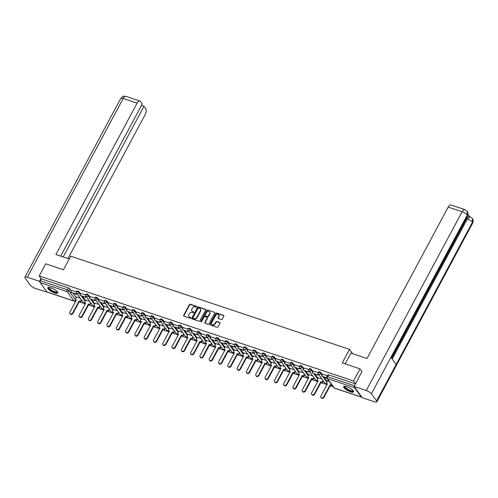 <?xml version="1.0" encoding="UTF-8"?>
<svg xmlns="http://www.w3.org/2000/svg" width="498" height="498" viewBox="0 0 498 498"><rect width="100%" height="100%" fill="white"/><g stroke="black" fill="none" stroke-linecap="round" stroke-linejoin="round"><path stroke-width="0.75" d="M196.691 306.868A0.498 0.405 -35.9 0 0 196.505 306.314L190.292 304.234A0.71 0.585 -35.9 0 0 189.383 304.639L183.625 315.383A0.71 0.585 -35.9 0 0 183.887 316.174L190.105 318.253A0.498 0.405 -35.9 0 0 190.553 317.413L189.75 317.145A2.266 1.861 -35.9 0 1 188.941 316.566A2.266 1.861 -35.9 0 1 188.898 314.612L189.383 313.715A2.266 1.861 -35.9 0 1 192.278 312.433L193.081 312.7A0.498 0.405 -35.9 0 0 193.529 311.866L192.726 311.599A2.266 1.861 -35.9 0 1 191.917 311.013A2.266 1.861 -35.9 0 1 191.879 309.059L192.359 308.162A2.266 1.861 -35.9 0 1 195.253 306.88L196.056 307.148A0.498 0.405 -35.9 0 0 196.691 306.868M196.505 306.314L196.747 306.644A0.498 0.405 -35.9 0 0 196.747 306.644L190.529 304.571A0.71 0.585 -35.9 0 0 189.626 304.969L183.862 315.713A0.71 0.585 -35.9 0 0 183.793 316.13M190.553 317.413L190.79 317.749A0.498 0.405 -35.9 0 0 190.79 317.749L189.75 317.145M193.529 311.866L192.726 311.599M50.921 287.8A5.621 1.619 -151.8 0 0 47.839 287.732A5.621 1.619 -151.8 0 0 49.675 290.315A5.621 1.619 -151.8 0 0 54.662 292.967A5.621 1.619 -151.8 0 0 57.743 293.042A5.621 1.619 -151.8 0 0 55.907 290.459A5.621 1.619 -151.8 0 0 50.921 287.8M346.757 386.666A5.621 1.619 -151.8 0 0 343.676 386.597A5.621 1.619 -151.8 0 0 345.512 389.181A5.621 1.619 -151.8 0 0 350.505 391.833A5.621 1.619 -151.8 0 0 353.58 391.907A5.621 1.619 -151.8 0 0 351.744 389.324A5.621 1.619 -151.8 0 0 346.757 386.666M221.293 319.56A0.71 0.585 -35.9 0 0 222.195 319.156L223.814 316.143A0.71 0.585 -35.9 0 0 223.546 315.352L216.642 313.043A0.71 0.585 -35.9 0 0 215.74 313.447L209.975 324.186A0.71 0.585 -35.9 0 0 210.243 324.982L217.147 327.286A0.71 0.585 -35.9 0 0 218.049 326.887L220.004 323.246A0.71 0.585 -35.9 0 0 219.736 322.455L216.786 321.465A0.71 0.585 -35.9 0 0 215.877 321.87L214.912 323.675A1.892 1.556 -35.9 0 1 213.381 324.796A1.892 1.556 -35.9 0 1 211.812 324.26A1.892 1.556 -35.9 0 1 211.781 322.629L215.572 315.558A1.892 1.556 -35.9 0 1 217.103 314.431A1.892 1.556 -35.9 0 1 218.672 314.966A1.892 1.556 -35.9 0 1 218.703 316.604L218.068 317.78A0.71 0.585 -35.9 0 0 218.336 318.571L221.293 319.56M39.211 275.917L45.704 263.816L63.464 269.748L70.735 256.19L349.528 349.359L342.257 362.924L360.017 368.856L353.524 380.958L39.211 275.917L41.34 278.849L40.326 280.735L67.323 289.755A1.438 0.417 28.2 0 1 68.998 290.813L75.21 299.385M205.618 310.061A0.71 0.585 -35.9 0 0 205.35 309.27L198.453 306.967A0.71 0.585 -35.9 0 0 197.544 307.366L191.786 318.11A0.71 0.585 -35.9 0 0 192.047 318.901L198.951 321.21A0.71 0.585 -35.9 0 0 199.86 320.805L205.618 310.061M207.548 310.005L214.451 312.308A0.71 0.585 -35.9 0 1 214.713 313.105L208.955 323.849A0.71 0.585 -35.9 0 1 208.052 324.248L205.095 323.258A0.71 0.585 -35.9 0 1 204.827 322.467L207.168 318.11A0.71 0.585 -35.9 0 0 206.9 317.319L204.939 316.666A0.71 0.585 -35.9 0 0 204.037 317.064L201.603 321.602A0.498 0.405 -35.9 0 1 200.787 321.328L206.639 310.403A0.71 0.585 -35.9 0 1 207.548 310.005L214.451 312.308M79.188 301.825L85.283 303.861M88.482 304.932L94.583 306.967M97.782 308.038L103.877 310.08M107.076 311.144L113.177 313.186M116.376 314.257L122.471 316.292M125.67 317.363L131.771 319.399M134.97 320.469L141.065 322.505M144.264 323.575L150.365 325.611M153.565 326.682L159.659 328.717M162.858 329.788L168.959 331.824M172.159 332.894L178.253 334.93M181.453 336.001L187.553 338.042M190.753 339.107L196.847 341.149M200.047 342.219L206.147 344.255M209.347 345.326L215.441 347.361M218.641 348.432L224.741 350.468M227.941 351.538L234.035 353.574M237.235 354.644L243.335 356.68M246.535 357.751L252.629 359.786M255.829 360.857L261.929 362.899M265.129 363.963L271.223 366.005M274.429 367.076L280.523 369.111M283.723 370.182L289.817 372.218M293.023 373.288L299.117 375.324M302.317 376.395L308.411 378.43M311.617 379.501L317.712 381.536M320.911 382.607L327.005 384.643M330.211 385.713L333.05 386.666M354.327 386.741A1.438 0.703 108.5 0 0 354.47 387.649L361.262 397.024A1.438 0.703 108.5 0 0 361.461 397.18A1.438 0.703 108.5 0 0 361.847 397.111M360.017 368.856L362.058 371.676M353.524 380.958L355.572 383.771M41.34 278.849L68.338 287.869A1.438 0.417 28.2 0 1 70.006 288.927L71.37 290.807M73.262 293.422L76.219 297.499M46.949 291.984L73.947 301.01A1.438 0.703 108.5 0 0 74.146 301.159L47.148 292.139A1.438 0.703 -71.5 0 1 46.949 291.984L40.157 282.609A1.438 0.703 -71.5 0 1 40.326 280.735M85.668 295.015L80.894 293.422L79.917 295.32L85.22 297.088L85.768 296.067M89.565 301.34L85.768 300.145M94.962 298.121L90.213 296.559M98.865 304.446L95.062 303.251M104.263 301.228L99.513 299.665M108.159 307.552L104.362 306.357M113.556 304.34L108.807 302.772M117.46 310.665L113.656 309.463M122.857 307.447L118.082 305.853L117.105 307.745L122.408 309.519L122.956 308.499M126.753 313.771L122.956 312.57M132.151 310.553L127.401 308.984M136.054 316.877L132.25 315.676M141.451 313.659L136.701 312.09M145.348 319.984L141.55 318.782M150.745 316.765L145.995 315.197M154.648 323.09L150.844 321.889M160.045 319.872L155.295 318.309M163.942 326.196L160.144 325.001M169.339 322.978L164.589 321.415M173.242 329.303L169.438 328.107M178.639 326.084L173.87 324.491L172.887 326.389L178.191 328.157L178.738 327.136M182.536 332.409L178.738 331.214M187.933 329.197L183.183 327.628M191.836 335.515L188.032 334.32M197.233 332.303L192.483 330.734M201.13 338.628L197.333 337.426M206.527 335.409L201.777 333.841M210.43 341.734L206.626 340.532M215.827 338.515L211.077 336.947M219.724 344.84L215.927 343.639M220.353 340.028L225.121 341.622M229.024 347.946L225.221 346.745M234.421 344.728L229.653 343.134L228.669 345.027L233.973 346.801L234.521 345.78M238.318 351.053L234.521 349.851M243.715 347.834L238.947 346.241L237.963 348.139L243.273 349.907L243.821 348.886M247.618 354.159L243.815 352.964M253.015 350.941L248.265 349.378M256.912 357.265L253.115 356.07M262.309 354.047L257.559 352.484M266.212 360.371L262.409 359.176M271.609 357.159L266.86 355.591M275.506 363.484L271.709 362.283M276.135 358.672L280.903 360.266M284.806 366.59L281.003 365.389M290.203 363.372L285.435 361.778L284.451 363.671L289.755 365.445L290.303 364.424M294.1 369.697L290.303 368.495M299.497 366.478L294.748 364.91M303.4 372.803L299.597 371.601M308.797 369.584L304.048 368.016M312.7 375.909L308.897 374.708M318.091 372.691L313.342 371.128M321.994 379.015L318.191 377.82M327.36 375.791L322.642 374.235M329.265 381.449L327.491 380.926M321.029 372.821L320.668 373.488A1.438 0.417 28.2 0 0 319.33 372.554A1.438 0.417 28.2 0 0 318.21 372.411L318.571 371.738A1.438 0.417 -151.8 0 1 319.691 371.888A1.438 0.417 -151.8 0 1 321.029 372.821L322.393 374.695M324.285 377.31L327.242 381.387M311.736 369.715L311.375 370.381A1.438 0.417 28.2 0 0 310.036 369.448A1.438 0.417 28.2 0 0 308.909 369.304L309.27 368.632A1.438 0.417 -151.8 0 1 310.391 368.781A1.438 0.417 -151.8 0 1 311.736 369.715L313.093 371.589M314.985 374.203L317.942 378.281M302.435 366.603L302.074 367.275A1.438 0.417 28.2 0 0 300.736 366.341A1.438 0.417 28.2 0 0 299.615 366.192L299.977 365.526A1.438 0.417 -151.8 0 1 301.097 365.675A1.438 0.417 -151.8 0 1 302.435 366.603L303.799 368.483M305.691 371.097L308.648 375.175M293.135 363.496L292.78 364.169A1.438 0.417 28.2 0 0 291.442 363.235A1.438 0.417 28.2 0 0 290.315 363.086L290.676 362.42A1.438 0.417 -151.8 0 1 291.797 362.569A1.438 0.417 -151.8 0 1 293.135 363.496L294.499 365.376M296.391 367.991L299.348 372.068M283.841 360.39L283.48 361.062A1.438 0.417 28.2 0 0 282.142 360.129A1.438 0.417 28.2 0 0 281.021 359.979L281.382 359.313A1.438 0.417 -151.8 0 1 282.503 359.463A1.438 0.417 -151.8 0 1 283.841 360.39L285.205 362.27M287.097 364.878L290.054 368.962M274.541 357.284L274.186 357.956A1.438 0.417 28.2 0 0 272.848 357.022A1.438 0.417 28.2 0 0 271.721 356.873L272.082 356.207A1.438 0.417 -151.8 0 1 273.203 356.35A1.438 0.417 -151.8 0 1 274.541 357.284L275.904 359.164M277.797 361.772L280.754 365.856M265.247 354.178L264.886 354.844A1.438 0.417 28.2 0 0 263.548 353.916A1.438 0.417 28.2 0 0 262.427 353.767L262.782 353.101A1.438 0.417 -151.8 0 1 263.909 353.244A1.438 0.417 -151.8 0 1 265.247 354.178L266.611 356.058M268.503 358.666L271.46 362.749M255.947 351.071L255.592 351.737A1.438 0.417 28.2 0 0 254.254 350.81A1.438 0.417 28.2 0 0 253.127 350.66L253.488 349.988A1.438 0.417 -151.8 0 1 254.609 350.138A1.438 0.417 -151.8 0 1 255.947 351.071L257.31 352.951M259.203 355.56L262.16 359.643M246.653 347.965L246.292 348.631A1.438 0.417 28.2 0 0 244.954 347.697A1.438 0.417 28.2 0 0 243.833 347.554L244.188 346.882A1.438 0.417 -151.8 0 1 245.315 347.031A1.438 0.417 -151.8 0 1 246.653 347.965L248.016 349.845M249.909 352.453L252.866 356.531M237.353 344.859L236.998 345.525A1.438 0.417 28.2 0 0 235.66 344.591A1.438 0.417 28.2 0 0 234.533 344.448L234.894 343.776A1.438 0.417 -151.8 0 1 236.015 343.925A1.438 0.417 -151.8 0 1 237.353 344.859L238.716 346.733M240.609 349.347L243.566 353.424M228.059 341.746L227.698 342.419A1.438 0.417 28.2 0 0 226.36 341.485A1.438 0.417 28.2 0 0 225.239 341.342L225.594 340.669A1.438 0.417 -151.8 0 1 226.721 340.819A1.438 0.417 -151.8 0 1 228.059 341.746L229.422 343.626M231.315 346.241L234.272 350.318M218.759 338.64L218.404 339.312A1.438 0.417 28.2 0 0 217.066 338.379A1.438 0.417 28.2 0 0 215.939 338.229L216.3 337.563A1.438 0.417 -151.8 0 1 217.421 337.712A1.438 0.417 -151.8 0 1 218.759 338.64L220.122 340.52M222.015 343.134L224.971 347.212M209.465 335.534L209.104 336.206A1.438 0.417 28.2 0 0 207.766 335.272A1.438 0.417 28.2 0 0 206.645 335.123L207 334.457A1.438 0.417 -151.8 0 1 208.127 334.606A1.438 0.417 -151.8 0 1 209.465 335.534L210.828 337.414M212.721 340.028L215.678 344.106M200.165 332.427L199.81 333.1A1.438 0.417 28.2 0 0 198.472 332.166A1.438 0.417 28.2 0 0 197.345 332.017L197.706 331.351A1.438 0.417 -151.8 0 1 198.827 331.494A1.438 0.417 -151.8 0 1 200.165 332.427L201.528 334.307M203.421 336.916L206.377 340.999M190.871 329.321L190.51 329.987A1.438 0.417 28.2 0 0 189.172 329.06A1.438 0.417 28.2 0 0 188.051 328.91L188.406 328.244A1.438 0.417 -151.8 0 1 189.533 328.387A1.438 0.417 -151.8 0 1 190.871 329.321L192.234 331.201M194.127 333.809L197.084 337.893M181.571 326.215L181.216 326.881A1.438 0.417 28.2 0 0 179.878 325.953A1.438 0.417 28.2 0 0 178.751 325.804L179.112 325.138A1.438 0.417 -151.8 0 1 180.232 325.281A1.438 0.417 -151.8 0 1 181.571 326.215L182.934 328.095M184.826 330.703L187.783 334.787M172.277 323.109L171.916 323.775A1.438 0.417 28.2 0 0 170.577 322.847A1.438 0.417 28.2 0 0 169.457 322.698L169.812 322.025A1.438 0.417 -151.8 0 1 170.939 322.175A1.438 0.417 -151.8 0 1 172.277 323.109L173.64 324.989M175.533 327.597L178.489 331.68M162.977 320.002L162.622 320.668A1.438 0.417 28.2 0 0 161.284 319.735A1.438 0.417 28.2 0 0 160.157 319.591L160.518 318.919A1.438 0.417 -151.8 0 1 161.638 319.069A1.438 0.417 -151.8 0 1 162.977 320.002L164.34 321.876M166.232 324.491L169.189 328.568M153.683 316.896L153.322 317.562A1.438 0.417 28.2 0 0 151.983 316.628A1.438 0.417 28.2 0 0 150.863 316.485L151.218 315.813A1.438 0.417 -151.8 0 1 152.344 315.962A1.438 0.417 -151.8 0 1 153.683 316.896L155.046 318.77M156.938 321.384L159.895 325.462M144.383 313.784L144.028 314.456A1.438 0.417 28.2 0 0 142.689 313.522A1.438 0.417 28.2 0 0 141.563 313.373L141.924 312.707A1.438 0.417 -151.8 0 1 143.044 312.856A1.438 0.417 -151.8 0 1 144.383 313.784L145.746 315.664M147.638 318.278L150.595 322.355M135.089 310.677L134.728 311.35A1.438 0.417 28.2 0 0 133.389 310.416A1.438 0.417 28.2 0 0 132.269 310.266L132.624 309.6A1.438 0.417 -151.8 0 1 133.75 309.75A1.438 0.417 -151.8 0 1 135.089 310.677L136.452 312.557M138.344 315.172L141.301 319.249M125.789 307.571L125.434 308.243A1.438 0.417 28.2 0 0 124.095 307.31A1.438 0.417 28.2 0 0 122.969 307.16L123.33 306.494A1.438 0.417 -151.8 0 1 124.45 306.644A1.438 0.417 -151.8 0 1 125.789 307.571L127.152 309.451M129.044 312.059L132.001 316.143M116.495 304.465L116.134 305.137A1.438 0.417 28.2 0 0 114.795 304.203A1.438 0.417 28.2 0 0 113.675 304.054L114.03 303.388A1.438 0.417 -151.8 0 1 115.156 303.531A1.438 0.417 -151.8 0 1 116.495 304.465L117.858 306.345M119.75 308.953L122.707 313.037M107.195 301.358L106.84 302.025A1.438 0.417 28.2 0 0 105.501 301.097A1.438 0.417 28.2 0 0 104.375 300.948L104.736 300.282A1.438 0.417 -151.8 0 1 105.856 300.425A1.438 0.417 -151.8 0 1 107.195 301.358L108.558 303.238M110.45 305.847L113.407 309.93M97.901 298.252L97.54 298.918A1.438 0.417 28.2 0 0 96.201 297.991A1.438 0.417 28.2 0 0 95.081 297.841L95.435 297.169A1.438 0.417 -151.8 0 1 96.562 297.318A1.438 0.417 -151.8 0 1 97.901 298.252L99.264 300.132M101.156 302.74L104.113 306.824M88.6 295.146L88.246 295.812A1.438 0.417 28.2 0 0 86.907 294.884A1.438 0.417 28.2 0 0 85.781 294.735L86.142 294.063A1.438 0.417 -151.8 0 1 87.262 294.212A1.438 0.417 -151.8 0 1 88.6 295.146L89.964 297.026M91.856 299.634L94.813 303.718M79.307 292.04L78.945 292.706A1.438 0.417 28.2 0 0 77.607 291.772A1.438 0.417 28.2 0 0 76.487 291.629L76.841 290.957A1.438 0.417 -151.8 0 1 77.968 291.106A1.438 0.417 -151.8 0 1 79.307 292.04L80.67 293.913M82.562 296.528L85.519 300.605M349.528 349.359L352.677 353.717M76.368 291.909L71.6 290.315L70.616 292.208L75.92 293.982L76.468 292.961M80.271 298.234L76.468 297.032M355.528 383.846L328.655 374.863A1.438 0.417 -151.8 0 0 327.865 374.845L326.856 376.731A1.438 0.417 28.2 0 1 327.647 376.749L354.52 385.732M192.047 311.169A2.266 1.861 -35.9 0 0 192.153 311.343A2.266 1.861 -35.9 0 0 192.963 311.929M189.072 316.722A2.266 1.861 -35.9 0 0 189.178 316.896A2.266 1.861 -35.9 0 0 189.987 317.475M205.686 309.644A0.71 0.585 -35.9 0 0 205.593 309.6L198.69 307.297A0.71 0.585 -35.9 0 0 197.787 307.696L192.023 318.44A0.71 0.585 -35.9 0 0 191.954 318.857M198.646 308.013A0.498 0.405 -35.9 0 0 198.011 308.293L192.956 317.724A0.498 0.405 -35.9 0 0 193.143 318.278L193.99 318.564A2.266 1.861 -35.9 0 0 196.884 317.282L200.339 310.833A2.266 1.861 -35.9 0 0 200.302 308.878A2.266 1.861 -35.9 0 0 199.493 308.299L198.646 308.013M192.963 318.154L193.205 318.483A0.498 0.405 -35.9 0 0 193.38 318.614L193.143 318.278M200.414 309.053A2.266 1.861 -35.9 0 1 200.545 309.214A2.266 1.861 -35.9 0 1 200.582 311.163L197.127 317.612A2.266 1.861 -35.9 0 1 194.232 318.894L193.38 318.614M207.236 317.693A0.71 0.585 -35.9 0 1 207.405 318.44L205.07 322.797A0.71 0.585 -35.9 0 0 205.002 323.221M207.784 310.335A0.71 0.585 -35.9 0 0 206.882 310.74L201.024 321.658A0.498 0.405 -35.9 0 0 200.968 321.882M209.59 313.591A1.892 1.556 -35.9 0 0 209.558 311.96A1.892 1.556 -35.9 0 0 207.99 311.424A1.892 1.556 -35.9 0 0 206.458 312.545L205.126 315.035A0.71 0.585 -35.9 0 0 205.388 315.832L207.349 316.485A0.71 0.585 -35.9 0 0 208.251 316.081L209.59 313.591L209.832 313.921A1.892 1.556 -35.9 0 0 209.795 312.29A1.892 1.556 -35.9 0 0 209.664 312.134M205.294 315.788A0.71 0.585 -35.9 0 0 205.63 316.162L205.388 315.832M209.832 313.921L208.494 316.411A0.71 0.585 -35.9 0 1 207.591 316.815L205.63 316.162M218.778 315.141A1.892 1.556 -35.9 0 1 218.908 315.296A1.892 1.556 -35.9 0 1 218.946 316.933L218.311 318.11A0.71 0.585 -35.9 0 0 218.242 318.527M211.949 324.416A1.892 1.556 -35.9 0 0 212.055 324.59A1.892 1.556 -35.9 0 0 213.617 325.126A1.892 1.556 -35.9 0 0 215.148 324.005L214.912 323.675M220.072 322.829A0.71 0.585 -35.9 0 0 219.979 322.785L217.022 321.795A0.71 0.585 -35.9 0 0 216.12 322.2L215.148 324.005M223.882 315.726A0.71 0.585 -35.9 0 0 223.789 315.682L216.885 313.373A0.71 0.585 -35.9 0 0 215.976 313.777L210.218 324.522A0.71 0.585 -35.9 0 0 210.15 324.939M76.275 300.213L75.142 299.51L76.424 299.939L69.901 312.097A1.656 1.363 -35.9 0 0 72.646 313.018L72.957 313.447A1.656 1.363 144.1 0 1 70.243 313.958L69.932 313.528M81.622 300.101L80.757 301.713L79.163 300.854L79.475 301.284L72.957 313.447M80.757 301.713L79.475 301.284M76.773 293.409L76.238 294.411L70.616 292.208M76.238 294.411L75.92 293.982M79.163 300.854L72.646 313.018M80.446 301.284L81.311 299.672M75.142 299.51L76.499 296.976M69.234 258.991L55.913 254.54L137.093 103.136L123.18 98.486L27.328 277.249L39.454 281.302L41.017 278.401M67.958 258.562L145.26 114.403A4.32 2.117 108.5 0 0 145.777 108.769L143.984 106.298L63.196 256.974M27.328 277.249A4.432 1.276 -151.8 0 0 24.9 277.193A4.432 1.276 -151.8 0 0 25.143 278.065L30.347 285.248A4.432 1.276 -151.8 0 0 35.489 288.51L47.36 292.208M40.002 282.055L39.454 281.302M60.681 256.134L142.279 103.945L140.492 101.48A4.32 2.117 108.5 0 0 139.907 101.026A4.32 2.117 108.5 0 0 137.093 103.136M141.469 105.458L143.984 106.298M345.151 363.889L350.922 353.126L367.007 358.504L448.188 207.106A4.32 2.117 -71.5 0 1 451.001 204.989L464.914 209.639A4.32 2.117 -71.5 0 0 462.107 211.756L448.188 207.106M376.606 400.965L396.165 364.486L390.955 357.296L371.396 393.781L376.606 400.965A4.432 1.276 -151.8 0 1 376.849 401.836A4.432 1.276 -151.8 0 1 374.415 401.78L362.289 397.728L354.128 386.46L361.934 371.508M371.396 393.781A4.432 1.276 -151.8 0 0 366.254 390.513L354.128 386.46M469.676 216.692L467.958 214.327M391.677 358.286L466.52 218.69A4.32 2.117 -71.5 0 1 469.334 216.58L470.137 216.848L467.329 218.958L466.52 218.69M391.353 357.838L467.473 215.871A4.432 1.276 -151.8 0 0 467.249 215.018L467.199 211.32L464.914 209.639M376.849 401.836L472.695 223.073A4.432 1.276 -151.8 0 0 472.459 222.208L472.397 218.498L470.137 216.848M57.376 291.853A4.862 1.401 28.2 0 1 54.039 291.903A4.862 1.401 28.2 0 1 49.028 288.554A4.862 1.401 28.2 0 1 49.034 287.377M49.29 287.402A4.501 1.295 -151.8 0 0 49.246 287.464A4.501 1.295 -151.8 0 0 49.489 288.348A4.501 1.295 -151.8 0 0 53.678 291.262A4.501 1.295 -151.8 0 0 57.183 291.722A4.501 1.295 -151.8 0 0 57.214 291.654M48.076 287.508A5.584 1.612 -151.8 0 0 48.431 288.354A5.584 1.612 -151.8 0 0 53.242 291.791A5.584 1.612 -151.8 0 0 57.799 292.724M353.213 390.718A4.862 1.401 28.2 0 1 349.882 390.768A4.862 1.401 28.2 0 1 344.865 387.419A4.862 1.401 28.2 0 1 344.871 386.243M345.126 386.274A4.501 1.295 -151.8 0 0 345.083 386.336A4.501 1.295 -151.8 0 0 345.326 387.214A4.501 1.295 -151.8 0 0 349.515 390.127A4.501 1.295 -151.8 0 0 353.02 390.588A4.501 1.295 -151.8 0 0 353.051 390.519M343.913 386.373A5.584 1.612 -151.8 0 0 344.274 387.22A5.584 1.612 -151.8 0 0 349.079 390.662A5.584 1.612 -151.8 0 0 353.636 391.59M85.575 303.319L84.442 302.616L85.718 303.045L79.201 315.203A1.656 1.363 -35.9 0 0 81.94 316.124L82.251 316.554A1.656 1.363 144.1 0 1 79.543 317.064L79.232 316.635M90.922 303.207L90.057 304.82L88.463 303.961L88.775 304.39L82.251 316.554M90.057 304.82L88.775 304.39M86.073 296.515L85.532 297.518L79.917 295.32M85.532 297.518L85.22 297.088M88.463 303.961L81.94 316.124M89.746 304.39L90.611 302.778M84.442 302.616L85.799 300.082M94.869 306.432L93.736 305.722L95.018 306.152L88.495 318.315A1.656 1.363 -35.9 0 0 91.24 319.23L91.551 319.66A1.656 1.363 144.1 0 1 88.837 320.177L88.526 319.741M100.216 306.314L99.351 307.926L97.757 307.067L98.069 307.496L91.551 319.66M99.351 307.926L98.069 307.496M95.367 299.622L94.832 300.63L89.21 298.427L90.225 296.54M94.514 300.194L95.062 299.174M94.832 300.63L89.21 298.427M97.757 307.067L91.24 319.23M99.04 307.496L99.905 305.884M93.736 305.722L95.093 303.189M104.169 309.538L103.036 308.828L104.312 309.258L97.795 321.422A1.656 1.363 -35.9 0 0 100.534 322.337L100.851 322.766A1.656 1.363 144.1 0 1 98.137 323.283L97.826 322.853M109.516 309.42L108.651 311.032L107.058 310.173L107.369 310.609L100.851 322.766M108.651 311.032L107.369 310.609M104.667 302.728L104.126 303.736L98.511 301.533L99.519 299.647M103.814 303.307L104.362 302.28M104.126 303.736L98.511 301.533M107.058 310.173L100.534 322.337M108.34 310.603L109.205 308.99M103.036 308.828L104.393 306.295M113.463 312.644L112.33 311.941L113.612 312.364L107.089 324.528A1.656 1.363 -35.9 0 0 109.834 325.443L110.145 325.873A1.656 1.363 144.1 0 1 107.431 326.389L107.12 325.96M118.81 312.526L117.945 314.138L116.351 313.286L116.663 313.715L110.145 325.873M117.945 314.138L116.663 313.715M113.961 305.834L113.426 306.843L107.805 304.639L108.819 302.753M113.108 306.413L113.656 305.386M113.426 306.843L107.805 304.639M116.351 313.286L109.834 325.443M117.634 313.709L118.499 312.097M112.33 311.941L113.693 309.401M122.763 315.751L121.63 315.047L122.906 315.471L116.389 327.634A1.656 1.363 -35.9 0 0 119.128 328.549L119.445 328.979A1.656 1.363 144.1 0 1 116.731 329.495L116.42 329.066M128.111 315.639L127.245 317.251L125.652 316.392L125.963 316.821L119.445 328.979M127.245 317.251L125.963 316.821M123.261 308.947L122.72 309.949L117.105 307.745M122.72 309.949L122.408 309.519M125.652 316.392L119.128 328.549M126.934 316.815L127.799 315.203M121.63 315.047L122.987 312.507M132.057 318.857L130.924 318.154L132.207 318.583L125.683 330.74A1.656 1.363 -35.9 0 0 128.428 331.656L128.739 332.085A1.656 1.363 144.1 0 1 126.025 332.602L125.714 332.172M137.404 318.745L136.539 320.357L134.946 319.498L135.257 319.928L128.739 332.085M136.539 320.357L135.257 319.928M132.555 312.053L132.02 313.055L126.399 310.852L127.413 308.965M131.702 312.626L132.25 311.605M132.02 313.055L126.399 310.852M134.946 319.498L128.428 331.656M136.228 319.928L137.093 318.309M130.924 318.154L132.287 315.614M141.357 321.963L140.224 321.26L141.5 321.689L134.983 333.847A1.656 1.363 -35.9 0 0 137.722 334.762L138.039 335.198A1.656 1.363 144.1 0 1 135.325 335.708L135.014 335.279M146.705 321.851L145.839 323.463L144.246 322.604L144.557 323.034L138.039 335.198M145.839 323.463L144.557 323.034M141.855 315.159L141.314 316.162L135.699 313.958L136.707 312.072M141.002 315.732L141.55 314.711M141.314 316.162L135.699 313.958M144.246 322.604L137.722 334.762M145.528 323.034L146.393 321.422M140.224 321.26L141.581 318.726M150.651 325.07L149.518 324.366L150.801 324.796L144.283 336.953A1.656 1.363 -35.9 0 0 147.022 337.868L147.333 338.304A1.656 1.363 144.1 0 1 144.619 338.814L144.308 338.385M155.999 324.957L155.133 326.57L153.54 325.711L153.851 326.14L147.333 338.304M155.133 326.57L153.851 326.14M151.149 318.266L150.614 319.268L144.993 317.064L146.007 315.184M150.296 318.838L150.844 317.817M150.614 319.268L144.993 317.064M153.54 325.711L147.022 337.868M154.822 326.14L155.687 324.528M149.518 324.366L150.882 321.833M159.951 328.176L158.818 327.472L160.095 327.902L153.577 340.059A1.656 1.363 -35.9 0 0 156.316 340.981L156.633 341.41A1.656 1.363 144.1 0 1 153.919 341.921L153.608 341.491M165.299 328.064L164.433 329.676L162.84 328.817L163.151 329.246L156.633 341.41M164.433 329.676L163.151 329.246M160.449 321.372L159.908 322.374L154.293 320.17L155.301 318.29M159.597 321.945L160.144 320.924M159.908 322.374L154.293 320.17M162.84 328.817L156.316 340.981M164.122 329.246L164.987 327.634M158.818 327.472L160.175 324.939M169.245 331.282L168.112 330.579L169.395 331.008L162.877 343.172A1.656 1.363 -35.9 0 0 165.616 344.087L165.927 344.516A1.656 1.363 144.1 0 1 163.213 345.033L162.902 344.597M174.593 331.17L173.727 332.782L172.134 331.923L172.451 332.353L165.927 344.516M173.727 332.782L172.451 332.353M169.743 324.478L169.208 325.487L163.587 323.283L164.601 321.397M168.89 325.051L169.445 324.03M169.208 325.487L163.587 323.283M172.134 331.923L165.616 344.087M173.416 332.353L174.281 330.74M168.112 330.579L169.476 328.045M178.545 334.395L177.413 333.685L178.689 334.114L172.171 346.278A1.656 1.363 -35.9 0 0 174.91 347.193L175.228 347.623A1.656 1.363 144.1 0 1 172.513 348.139L172.202 347.704M183.893 334.276L183.027 335.889L181.434 335.03L181.745 335.465L175.228 347.623M183.027 335.889L181.745 335.465M179.043 327.584L178.502 328.593L172.887 326.389M178.502 328.593L178.191 328.157M181.434 335.03L174.91 347.193M182.716 335.459L183.581 333.847M177.413 333.685L178.77 331.151M187.839 337.501L186.706 336.791L187.989 337.221L181.471 349.384A1.656 1.363 -35.9 0 0 184.21 350.299L184.521 350.729A1.656 1.363 144.1 0 1 181.807 351.246L181.496 350.816M193.187 337.383L192.321 338.995L190.728 338.136L191.045 338.572L184.521 350.729M192.321 338.995L191.045 338.572M188.337 330.691L187.802 331.699L182.181 329.495L183.196 327.609M187.491 331.27L188.039 330.242M187.802 331.699L182.181 329.495M190.728 338.136L184.21 350.299M192.01 338.565L192.875 336.953M186.706 336.791L188.07 334.258M197.14 340.607L196.007 339.904L197.289 340.327L190.765 352.491A1.656 1.363 -35.9 0 0 193.504 353.406L193.822 353.835A1.656 1.363 144.1 0 1 191.108 354.352L190.796 353.922M202.487 340.489L201.622 342.107L200.028 341.248L200.339 341.678L193.822 353.835M201.622 342.107L200.339 341.678M197.638 333.803L197.096 334.805L191.481 332.602L192.489 330.716M196.785 334.376L197.333 333.355M197.096 334.805L191.481 332.602M200.028 341.248L193.504 353.406M201.31 341.672L202.176 340.059M196.007 339.904L197.364 337.364M206.433 343.713L205.301 343.01L206.583 343.433L200.065 355.597A1.656 1.363 -35.9 0 0 202.804 356.512L203.116 356.942A1.656 1.363 144.1 0 1 200.401 357.458L200.09 357.029M211.781 343.601L210.915 345.214L209.322 344.355L209.639 344.784L203.116 356.942M210.915 345.214L209.639 344.784M206.931 336.909L206.396 337.912L200.775 335.708L201.79 333.822M206.085 337.482L206.633 336.461M206.396 337.912L200.775 335.708M209.322 344.355L202.804 356.512M210.604 344.778L211.469 343.166M205.301 343.01L206.664 340.47M215.734 346.82L214.601 346.116L215.883 346.546L209.359 358.703A1.656 1.363 -35.9 0 0 212.098 359.618L212.416 360.048A1.656 1.363 144.1 0 1 209.702 360.564L209.39 360.135M221.081 346.708L220.216 348.32L218.622 347.461L218.933 347.89L212.416 360.048M220.216 348.32L218.933 347.89M216.232 340.016L215.69 341.018L210.075 338.814L211.084 336.928M215.379 340.588L215.927 339.568M215.69 341.018L210.075 338.814M218.622 347.461L212.098 359.618M219.904 347.89L220.77 346.278M214.601 346.116L215.958 343.583M225.028 349.926L223.895 349.223L225.177 349.652L218.659 361.809A1.656 1.363 -35.9 0 0 221.398 362.725L221.71 363.16A1.656 1.363 144.1 0 1 218.996 363.671L218.684 363.241M230.375 349.814L229.51 351.426L227.916 350.567L228.233 350.997L221.71 363.16M229.51 351.426L228.233 350.997M225.526 343.122L224.99 344.124L219.369 341.921L220.384 340.034M224.679 343.695L225.227 342.674M224.99 344.124L219.369 341.921M227.916 350.567L221.398 362.725M229.198 350.997L230.064 349.384M223.895 349.223L225.258 346.689M234.328 353.032L233.195 352.329L234.477 352.758L227.953 364.916A1.656 1.363 -35.9 0 0 230.692 365.837L231.01 366.267A1.656 1.363 144.1 0 1 228.296 366.777L227.984 366.347M239.675 352.92L238.81 354.532L237.216 353.673L237.527 354.103L231.01 366.267M238.81 354.532L237.527 354.103M234.826 346.228L234.284 347.231L228.669 345.027M234.284 347.231L233.973 346.801M237.216 353.673L230.692 365.837M238.498 354.103L239.364 352.491M233.195 352.329L234.552 349.795M243.622 356.138L242.489 355.435L243.771 355.865L237.253 368.022A1.656 1.363 -35.9 0 0 239.992 368.943L240.304 369.373A1.656 1.363 144.1 0 1 237.59 369.883L237.278 369.454M248.969 356.026L248.104 357.639L246.51 356.78L246.827 357.209L240.304 369.373M248.104 357.639L246.827 357.209M244.12 349.335L243.584 350.337L237.963 348.139M243.584 350.337L243.273 349.907M246.51 356.78L239.992 368.943M247.792 357.209L248.658 355.597M242.489 355.435L243.852 352.901M252.922 359.251L251.789 358.541L253.071 358.971L246.547 371.135A1.656 1.363 -35.9 0 0 249.286 372.05L249.604 372.479A1.656 1.363 144.1 0 1 246.89 372.996L246.578 372.56M258.269 359.133L257.404 360.745L255.81 359.886L256.121 360.315L249.604 372.479M257.404 360.745L256.121 360.315M253.42 352.441L252.878 353.449L247.263 351.246L248.272 349.359M252.567 353.014L253.115 351.993M252.878 353.449L247.263 351.246M255.81 359.886L249.286 372.05M257.093 360.315L257.958 358.703M251.789 358.541L253.146 356.008M262.216 362.357L261.083 361.648L262.365 362.077L255.848 374.241A1.656 1.363 -35.9 0 0 258.587 375.156L258.898 375.585A1.656 1.363 144.1 0 1 256.184 376.102L255.872 375.673M267.563 362.239L266.698 363.851L265.104 362.992L265.422 363.428L258.898 375.585M266.698 363.851L265.422 363.428M262.714 355.547L262.178 356.556L256.557 354.352L257.572 352.466M261.867 356.126L262.415 355.099M262.178 356.556L256.557 354.352M265.104 362.992L258.587 375.156M266.386 363.422L267.252 361.809M261.083 361.648L262.446 359.114M271.516 365.464L270.383 364.76L271.665 365.183L265.141 377.347A1.656 1.363 -35.9 0 0 267.88 378.262L268.198 378.692A1.656 1.363 144.1 0 1 265.484 379.208L265.173 378.779M276.863 365.345L275.998 366.958L274.404 366.098L274.715 366.534L268.198 378.692M275.998 366.958L274.715 366.534M272.014 358.653L271.472 359.662L265.857 357.458L266.866 355.572M271.161 359.232L271.709 358.205M271.472 359.662L265.857 357.458M274.404 366.098L267.88 378.262M275.687 366.528L276.552 364.916M270.383 364.76L271.74 362.22M280.81 368.57L279.677 367.866L280.959 368.29L274.442 380.453A1.656 1.363 -35.9 0 0 277.181 381.368L277.492 381.798A1.656 1.363 144.1 0 1 274.778 382.315L274.466 381.885M286.157 368.458L285.292 370.07L283.698 369.211L284.016 369.641L277.492 381.798M285.292 370.07L284.016 369.641M281.308 361.766L280.772 362.768L275.157 360.564L276.166 358.678M280.461 362.339L281.009 361.318M280.772 362.768L275.157 360.564M283.698 369.211L277.181 381.368M284.981 369.634L285.846 368.022M279.677 367.866L281.04 365.327M290.11 371.676L288.977 370.973L290.259 371.402L283.736 383.56A1.656 1.363 -35.9 0 0 286.475 384.475L286.792 384.904A1.656 1.363 144.1 0 1 284.078 385.421L283.767 384.991M295.457 371.564L294.592 373.176L292.998 372.317L293.31 372.747L286.792 384.904M294.592 373.176L293.31 372.747M290.608 364.872L290.066 365.874L284.451 363.671M290.066 365.874L289.755 365.445M292.998 372.317L286.475 384.475M294.281 372.747L295.146 371.128M288.977 370.973L290.334 368.433M299.404 374.782L298.271 374.079L299.553 374.508L293.036 386.666A1.656 1.363 -35.9 0 0 295.775 387.581L296.086 388.017A1.656 1.363 144.1 0 1 293.372 388.527L293.061 388.098M304.751 374.67L303.886 376.283L302.292 375.424L302.61 375.853L296.086 388.017M303.886 376.283L302.61 375.853M299.902 367.978L299.366 368.981L293.752 366.777L294.76 364.891M299.055 368.551L299.603 367.53M299.366 368.981L293.752 366.777M302.292 375.424L295.775 387.581M303.575 375.853L304.44 374.241M298.271 374.079L299.634 371.545M308.704 377.889L307.571 377.185L308.853 377.615L302.33 389.772A1.656 1.363 -35.9 0 0 305.075 390.687L305.386 391.123A1.656 1.363 144.1 0 1 302.672 391.633L302.361 391.204M314.051 377.777L313.186 379.389L311.592 378.53L311.904 378.959L305.386 391.123M313.186 379.389L311.904 378.959M309.202 371.085L308.66 372.087L303.045 369.883L304.054 368.003M308.349 371.657L308.897 370.637M308.66 372.087L303.045 369.883M311.592 378.53L305.075 390.687M312.875 378.959L313.74 377.347M307.571 377.185L308.928 374.652M317.998 380.995L316.865 380.291L318.147 380.721L311.63 392.878A1.656 1.363 -35.9 0 0 314.369 393.8L314.68 394.229A1.656 1.363 144.1 0 1 311.966 394.74L311.655 394.31M323.345 380.883L322.48 382.495L320.886 381.636L321.204 382.066L314.68 394.229M322.48 382.495L321.204 382.066M318.496 374.191L317.961 375.193L312.346 372.99L313.354 371.11M317.649 374.764L318.197 373.743M317.961 375.193L312.346 372.99M320.886 381.636L314.369 393.8M322.169 382.066L323.034 380.453M316.865 380.291L318.228 377.758M327.298 384.101L326.165 383.398L327.447 383.827L320.924 395.991A1.656 1.363 -35.9 0 0 323.669 396.906L323.98 397.336A1.656 1.363 144.1 0 1 321.266 397.852L320.955 397.416M331.992 385.203L331.78 385.601L330.186 384.742L330.498 385.172L323.98 397.336M331.78 385.601L330.498 385.172M326.738 377.801L321.64 376.102L322.648 374.216M326.906 378.187L321.64 376.102M330.186 384.742L323.669 396.906M331.469 385.172L331.68 384.773M326.165 383.398L327.522 380.864M354.47 387.649L327.472 378.629L334.264 388.004L361.262 397.024M70.006 288.927L68.998 290.813A1.438 1.189 -35.9 0 1 67.155 291.635L40.157 282.609M75.665 300.008L75.789 300.188A1.438 0.417 28.2 0 1 75.87 300.475L76.051 300.138M75.852 300.076L75.789 300.188A1.438 1.189 -35.9 0 1 73.947 301.01L67.155 291.635A1.438 0.703 -71.5 0 1 67.323 289.755L68.338 287.869M318.21 372.411A1.438 1.438 0 0 0 318.309 373.936A1.438 1.189 144.1 0 0 320.668 373.488L322.032 375.368M323.171 376.936L326.881 382.059M308.909 369.304A1.438 1.438 0 0 0 309.015 370.829A1.438 1.189 144.1 0 0 311.375 370.381L312.738 372.261M313.871 373.83L317.587 378.953M299.615 366.192A1.438 1.438 0 0 0 299.715 367.723A1.438 1.189 144.1 0 0 302.074 367.275L303.438 369.155M304.577 370.724L308.287 375.847M290.315 363.086A1.438 1.438 0 0 0 290.421 364.617A1.438 1.189 144.1 0 0 292.78 364.169L294.144 366.049M295.277 367.617L298.993 372.741M281.021 359.979A1.438 1.438 0 0 0 281.121 361.504A1.438 1.189 144.1 0 0 283.48 361.062L284.844 362.936M285.983 364.511L289.693 369.628M271.721 356.873A1.438 1.438 0 0 0 271.827 358.398A1.438 1.189 144.1 0 0 274.186 357.956L275.55 359.83M276.683 361.405L280.399 366.522M262.427 353.767A1.438 1.438 0 0 0 262.527 355.292A1.438 1.189 144.1 0 0 264.886 354.844L266.249 356.724M267.389 358.299L271.099 363.416M253.127 350.66A1.438 1.438 0 0 0 253.233 352.186A1.438 1.189 144.1 0 0 255.592 351.737L256.956 353.617M258.089 355.186L261.805 360.309M243.833 347.554A1.438 1.438 0 0 0 243.933 349.079A1.438 1.189 144.1 0 0 246.292 348.631L247.655 350.511M248.795 352.08L252.505 357.203M234.533 344.448A1.438 1.438 0 0 0 234.639 345.973A1.438 1.189 144.1 0 0 236.998 345.525L238.361 347.405M239.494 348.974L243.211 354.097M225.239 341.342A1.438 1.438 0 0 0 225.339 342.867A1.438 1.189 144.1 0 0 227.698 342.419L229.061 344.299M230.201 345.867L233.911 350.99M215.939 338.229A1.438 1.438 0 0 0 216.045 339.76A1.438 1.189 144.1 0 0 218.404 339.312L219.767 341.192M220.9 342.761L224.617 347.884M206.645 335.123A1.438 1.438 0 0 0 206.745 336.654A1.438 1.189 144.1 0 0 209.104 336.206L210.467 338.08M211.606 339.655L215.317 344.772M197.345 332.017A1.438 1.438 0 0 0 197.451 333.542A1.438 1.189 144.1 0 0 199.81 333.1L201.173 334.973M202.306 336.548L206.023 341.665M188.051 328.91A1.438 1.438 0 0 0 188.151 330.435A1.438 1.189 144.1 0 0 190.51 329.987L191.873 331.867M193.012 333.442L196.722 338.559M178.751 325.804A1.438 1.438 0 0 0 178.857 327.329A1.438 1.189 144.1 0 0 181.216 326.881L182.579 328.761M183.712 330.33L187.429 335.453M169.457 322.698A1.438 1.438 0 0 0 169.557 324.223A1.438 1.189 144.1 0 0 171.916 323.775L173.279 325.655M174.418 327.223L178.128 332.347M160.157 319.591A1.438 1.438 0 0 0 160.263 321.117A1.438 1.189 144.1 0 0 162.622 320.668L163.985 322.548M165.118 324.117L168.834 329.24M150.863 316.485A1.438 1.438 0 0 0 150.962 318.01A1.438 1.189 144.1 0 0 153.322 317.562L154.685 319.442M155.824 321.011L159.534 326.134M141.563 313.373A1.438 1.438 0 0 0 141.669 314.904A1.438 1.189 144.1 0 0 144.028 314.456L145.391 316.336M146.524 317.905L150.24 323.028M132.269 310.266A1.438 1.438 0 0 0 132.368 311.798A1.438 1.189 144.1 0 0 134.728 311.35L136.091 313.23M137.23 314.798L140.94 319.921M122.969 307.16A1.438 1.438 0 0 0 123.074 308.685A1.438 1.189 144.1 0 0 125.434 308.243L126.791 310.117M127.93 311.692L131.646 316.809M113.675 304.054A1.438 1.438 0 0 0 113.774 305.579A1.438 1.189 144.1 0 0 116.134 305.137L117.497 307.011M118.636 308.586L122.346 313.703M104.375 300.948A1.438 1.438 0 0 0 104.48 302.473A1.438 1.189 144.1 0 0 106.84 302.025L108.197 303.905M109.336 305.479L113.052 310.596M95.081 297.841A1.438 1.438 0 0 0 95.18 299.366A1.438 1.189 144.1 0 0 97.54 298.918L98.903 300.798M100.042 302.367L103.752 307.49M85.781 294.735A1.438 1.438 0 0 0 85.886 296.26A1.438 1.189 144.1 0 0 88.246 295.812L89.603 297.692M90.742 299.261L94.458 304.384M76.487 291.629A1.438 1.438 0 0 0 76.586 293.154A1.438 1.189 144.1 0 0 78.945 292.706L80.309 294.586M81.448 296.154L85.158 301.278M84.66 302.921A1.438 1.189 144.1 0 1 83.901 302.896A1.438 1.189 -35.9 0 1 83.384 302.529A1.438 1.438 0 0 0 84.872 303.089M93.954 306.027A1.438 1.189 144.1 0 1 93.194 306.009A1.438 1.189 -35.9 0 1 92.678 305.635A1.438 1.438 0 0 0 94.166 306.195M103.254 309.134A1.438 1.189 144.1 0 1 102.495 309.115A1.438 1.189 -35.9 0 1 101.978 308.741A1.438 1.438 0 0 0 103.466 309.302M112.548 312.24A1.438 1.189 144.1 0 1 111.789 312.221A1.438 1.189 -35.9 0 1 111.272 311.848A1.438 1.438 0 0 0 112.76 312.408M121.848 315.346A1.438 1.189 144.1 0 1 121.089 315.327A1.438 1.189 -35.9 0 1 120.572 314.954A1.438 1.438 0 0 0 122.06 315.514M131.142 318.452A1.438 1.189 144.1 0 1 130.383 318.434A1.438 1.189 -35.9 0 1 129.866 318.066A1.438 1.438 0 0 0 131.354 318.62M140.442 321.559A1.438 1.189 144.1 0 1 139.683 321.54A1.438 1.189 -35.9 0 1 139.166 321.173A1.438 1.438 0 0 0 140.654 321.727M149.736 324.665A1.438 1.189 144.1 0 1 148.977 324.646A1.438 1.189 -35.9 0 1 148.46 324.279A1.438 1.438 0 0 0 149.948 324.839M159.036 327.771A1.438 1.189 144.1 0 1 158.277 327.752A1.438 1.189 -35.9 0 1 157.76 327.385A1.438 1.438 0 0 0 159.248 327.945M168.33 330.884A1.438 1.189 144.1 0 1 167.571 330.865A1.438 1.189 -35.9 0 1 167.054 330.491A1.438 1.438 0 0 0 168.542 331.052M177.63 333.99A1.438 1.189 144.1 0 1 176.871 333.971A1.438 1.189 -35.9 0 1 176.354 333.598A1.438 1.438 0 0 0 177.842 334.158M186.924 337.096A1.438 1.189 144.1 0 1 186.165 337.078A1.438 1.189 -35.9 0 1 185.648 336.704A1.438 1.438 0 0 0 187.136 337.264M196.224 340.202A1.438 1.189 144.1 0 1 195.465 340.184A1.438 1.189 -35.9 0 1 194.948 339.81A1.438 1.438 0 0 0 196.436 340.371M205.518 343.309A1.438 1.189 144.1 0 1 204.759 343.29A1.438 1.189 -35.9 0 1 204.242 342.917A1.438 1.438 0 0 0 205.73 343.477M214.819 346.415A1.438 1.189 144.1 0 1 214.059 346.396A1.438 1.189 -35.9 0 1 213.542 346.029A1.438 1.438 0 0 0 215.03 346.583M224.112 349.521A1.438 1.189 144.1 0 1 223.353 349.503A1.438 1.189 -35.9 0 1 222.836 349.135A1.438 1.438 0 0 0 224.324 349.696M233.413 352.628A1.438 1.189 144.1 0 1 232.653 352.609A1.438 1.189 -35.9 0 1 232.136 352.242A1.438 1.438 0 0 0 233.624 352.802M242.707 355.74A1.438 1.189 144.1 0 1 241.947 355.715A1.438 1.189 -35.9 0 1 241.43 355.348A1.438 1.438 0 0 0 242.918 355.908M252.007 358.846A1.438 1.189 144.1 0 1 251.247 358.828A1.438 1.189 -35.9 0 1 250.731 358.454A1.438 1.438 0 0 0 252.218 359.014M261.301 361.953A1.438 1.189 144.1 0 1 260.541 361.934A1.438 1.189 -35.9 0 1 260.024 361.56A1.438 1.438 0 0 0 261.512 362.121M270.601 365.059A1.438 1.189 144.1 0 1 269.841 365.04A1.438 1.189 -35.9 0 1 269.325 364.667A1.438 1.438 0 0 0 270.812 365.227M279.895 368.165A1.438 1.189 144.1 0 1 279.135 368.147A1.438 1.189 -35.9 0 1 278.619 367.773A1.438 1.438 0 0 0 280.106 368.333M289.195 371.271A1.438 1.189 144.1 0 1 288.435 371.253A1.438 1.189 -35.9 0 1 287.919 370.885A1.438 1.438 0 0 0 289.406 371.44M298.489 374.378A1.438 1.189 144.1 0 1 297.729 374.359A1.438 1.189 -35.9 0 1 297.213 373.992A1.438 1.438 0 0 0 298.7 374.546M307.789 377.484A1.438 1.189 144.1 0 1 307.029 377.465A1.438 1.189 -35.9 0 1 306.513 377.098A1.438 1.438 0 0 0 308.001 377.658M317.083 380.59A1.438 1.189 144.1 0 1 316.323 380.572A1.438 1.189 -35.9 0 1 315.807 380.204A1.438 1.438 0 0 0 317.301 380.765M326.383 383.703A1.438 1.189 144.1 0 1 325.624 383.678A1.438 1.189 -35.9 0 1 325.107 383.311A1.438 1.438 0 0 0 326.595 383.871M328.655 374.863L327.647 376.749A1.438 0.703 -71.5 0 0 327.472 378.629A1.438 1.189 144.1 0 1 326.956 378.256L333.753 387.631A1.438 1.438 0 0 0 334.463 388.154L361.461 397.18M334.463 388.154A1.438 0.703 108.5 0 1 334.264 388.004A1.438 1.189 144.1 0 1 333.753 387.631M183.862 315.713L183.625 315.383M189.626 304.969L189.383 304.639M190.529 304.571L190.292 304.234M192.023 318.44L191.786 318.11M197.787 307.696L197.544 307.366M198.69 307.297L198.453 306.967M205.593 309.6L205.35 309.27M194.232 318.894L193.99 318.564M197.127 317.612L196.884 317.282M200.582 311.163L200.339 310.833M205.07 322.797L204.827 322.467M207.405 318.44L207.168 318.11M201.024 321.658L200.787 321.328M206.882 310.74L206.639 310.403M207.591 316.815L207.349 316.485M208.494 316.411L208.251 316.081M218.311 318.11L218.068 317.78M218.946 316.933L218.703 316.604M216.12 322.2L215.877 321.87M217.022 321.795L216.786 321.465M219.979 322.785L219.736 322.455M210.218 324.522L209.975 324.186M215.976 313.777L215.74 313.447M216.885 313.373L216.642 313.043M223.789 315.682L223.546 315.352M139.907 101.026L125.988 96.375A4.32 2.117 -71.5 0 0 123.18 98.486A4.432 1.276 -151.8 0 0 120.753 98.43L24.9 277.193M366.254 390.513L462.107 211.756A4.432 1.276 -151.8 0 1 467.249 215.018L390.955 357.296M392.219 359.039L467.329 218.958A4.432 1.276 -151.8 0 1 472.459 222.208L396.165 364.486M83.384 302.529L76.586 293.154M92.678 305.635L85.886 296.26M101.978 308.741L95.18 299.366M111.272 311.848L104.48 302.473M120.572 314.954L113.774 305.579M129.866 318.066L123.074 308.685M139.166 321.173L132.368 311.798M148.46 324.279L141.669 314.904M157.76 327.385L150.962 318.01M167.054 330.491L160.263 321.117M176.354 333.598L169.557 324.223M185.648 336.704L178.857 327.329M194.948 339.81L188.151 330.435M204.242 342.917L197.451 333.542M213.542 346.029L206.745 336.654M222.836 349.135L216.045 339.76M232.136 352.242L225.339 342.867M241.43 355.348L234.639 345.973M250.731 358.454L243.933 349.079M260.024 361.56L253.233 352.186M269.325 364.667L262.527 355.292M278.619 367.773L271.827 358.398M287.919 370.885L281.121 361.504M297.213 373.992L290.421 364.617M306.513 377.098L299.715 367.723M315.807 380.204L309.015 370.829M325.107 383.311L318.309 373.936M326.856 376.731A1.438 1.438 0 0 0 326.956 378.256M74.146 301.159A1.438 1.438 0 0 0 75.87 300.475M192.153 311.343L191.917 311.013M189.178 316.896L188.941 316.566M200.545 309.214L200.302 308.878M207.392 317.83L207.156 317.5M209.795 312.29L209.558 311.96M205.375 315.981L205.139 315.645M218.908 315.296L218.672 314.966M212.055 324.59L211.812 324.26M125.988 96.375L124.164 96.164C123.492 96.743 124.195 94.888 120.753 98.43M467.199 211.32C467.336 212.291 468.593 211.507 467.473 215.871M472.397 218.498C472.54 219.475 473.81 218.647 472.695 223.073"/></g></svg>
